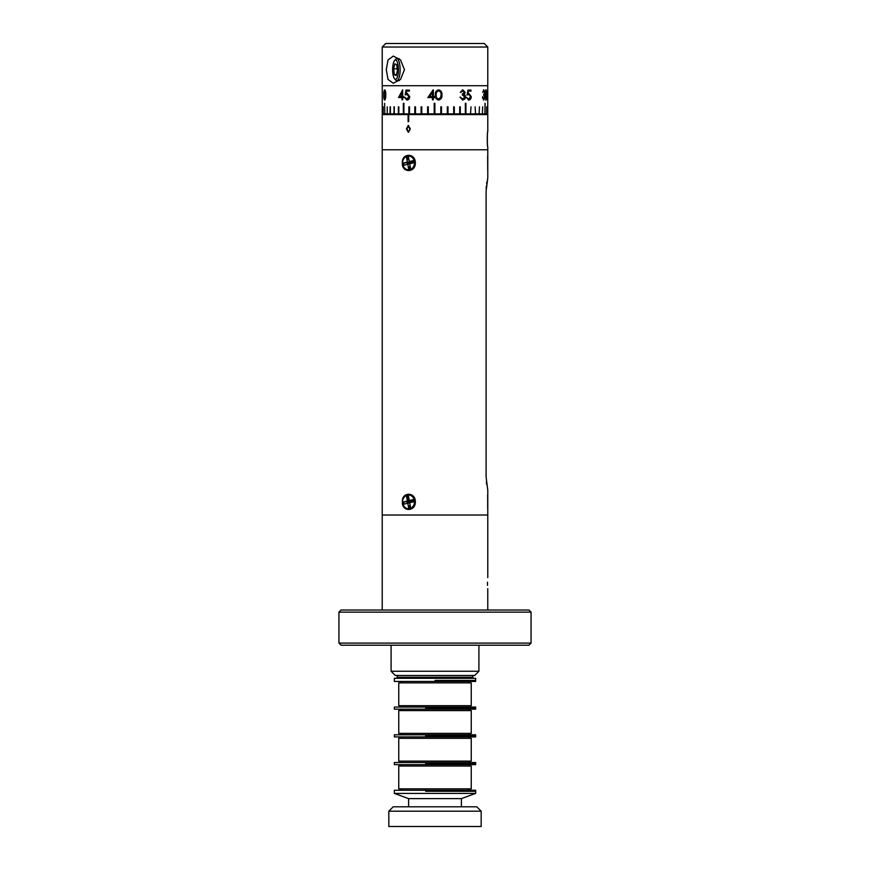 <?xml version="1.0" encoding="UTF-8"?>
<svg xmlns="http://www.w3.org/2000/svg" width="870" height="870" viewBox="0 0 870 870"><rect width="100%" height="100%" fill="white"/><g stroke="black" fill="none" stroke-linecap="round" stroke-linejoin="round"><path stroke-width="1.3" d="M460.524 97.19L462.459 99.028M464.569 93.449L464.613 94.003M462.753 100.05L464.482 99.039M465.167 97.266L465.33 95.646M465.156 92.579L462.764 89.86M405.181 94.95L406.007 90.099L409.433 90.099L409.433 91.1L406.584 91.1L406.138 93.645L407.106 93.46L409.759 96.635C409.607 98.745 408.639 99.887 406.823 100.05L404.365 97.309L406.866 99.049L408.998 96.592L406.975 94.449L405.181 94.95M441.927 94.96C442.178 97.701 441.057 99.408 438.578 100.05C436.131 99.397 435.054 97.701 435.337 94.96C435.043 92.22 436.12 90.523 438.578 89.849C441.057 90.491 442.167 92.187 441.927 94.96M384.127 97.799L384.844 99.985M385.758 94.96C385.823 97.701 385.453 99.397 384.66 100.05C383.985 99.397 383.692 97.701 383.79 94.96C383.681 92.22 383.974 90.523 384.66 89.849C385.453 90.491 385.823 92.198 385.758 94.96L384.671 90.85L384.007 94.95L384.671 99.049L385.453 94.95M432.477 97.56L427.877 97.56L433.347 89.849L433.347 96.57L434.467 96.57L434.467 97.56L433.347 97.56L433.347 99.8L432.477 99.8L432.477 97.56L432.477 99.8M401.994 97.56L398.514 97.56L402.669 89.849L402.669 96.57L403.56 96.57L403.56 97.56L402.669 97.56L402.669 99.8L401.994 99.8L401.994 97.56L402.669 99.8M447.332 113.872L450.867 113.872L448.017 113.872L448.017 106.836L447.332 106.836L447.332 113.872L441.503 113.872L441.503 106.836L440.807 106.836L440.807 113.872L434.891 113.872L434.891 103.323L434.184 103.323L434.184 113.872L428.279 113.872L428.279 106.836L427.583 106.836L427.583 113.872L421.776 113.872L421.776 106.836L421.102 106.836L421.102 113.872L414.827 113.872L415.479 113.872L415.479 106.836L414.827 106.836L414.827 113.872L409.498 113.872L409.498 106.836L408.878 106.836L408.878 113.872L409.498 113.872M403.408 103.323L403.343 113.872L403.908 113.872L403.908 103.323L403.343 103.323L403.343 113.872L398.819 113.872L398.819 106.836L398.819 113.872M393.925 106.836L394.284 113.872L394.284 106.836L393.849 113.872L390.402 113.872L390.402 106.836L390.032 113.872L387.226 113.872L387.226 106.836L387.226 113.872L384.801 113.872L384.594 103.323L384.801 113.872L383.17 113.872L383.17 106.836L383.17 113.872M390.119 106.836L390.032 113.872M383.17 106.836L383.148 113.872L382.311 113.872L382.354 106.836L382.256 113.872L382.256 85.728M398.373 106.836L398.373 113.872L394.284 113.872M408.933 106.836L408.933 113.872L403.908 113.872M405.594 94.776L406.366 90.099M407.051 99.049L409.161 96.592L407.127 94.46M407.138 100.05L405.083 97.309M406.507 93.536L407.41 93.46M438.534 100.05L438.578 100.05C436.142 99.408 435.054 97.701 435.337 94.96L435.337 94.96C435.054 92.198 436.131 90.502 438.578 89.849L438.534 89.86M438.61 99.049L440.688 97.386L441.057 94.95C441.286 92.829 440.47 91.459 438.61 90.85C436.74 91.437 435.935 92.807 436.207 94.95C435.924 97.07 436.718 98.44 438.61 99.049L440.688 97.386L441.057 94.95C441.286 92.818 440.47 91.448 438.61 90.85L438.61 90.85M466.374 97.309L468.745 99.049L470.605 96.592L468.843 94.449L467.168 94.95L467.951 90.099L470.974 90.099L470.974 91.1L468.169 91.1L468.071 93.645L468.963 93.46L471.246 96.635C471.148 98.745 470.3 99.887 468.702 100.05L466.374 97.309L468.604 99.049M468.169 91.1L467.734 93.645L468.669 93.46L471.246 96.635M471.148 96.635C471.029 98.745 470.115 99.887 468.397 100.05M468.702 94.46L466.798 94.95M470.844 90.099L470.844 91.1M485.667 89.849C486.45 90.491 486.808 92.187 486.732 94.96L486.156 100.05L485.264 94.96L486.167 99.049L486.7 94.95L486.167 90.85L485.525 94.95M485.264 94.96L486.156 89.849L486.874 94.96M485.58 90.871L486.167 90.85M484.927 95.787L484.992 97.212M484.851 98.484L484.71 97.255M484.655 96.265L484.644 94.689M486.732 94.96C486.808 97.723 486.45 99.419 485.667 100.05M484.655 93.884L484.731 92.372M484.09 94.873L484.024 93.884M483.492 99.049L482.741 96.592M483.633 100.017L484.209 98.897M384.997 98.756L384.986 99.854M385.366 90.861L384.671 90.85L384.986 90.045M483.546 89.947L484.035 90.893M484.546 92.372L484.992 96.918L483.829 100.05L482.502 97.19L482.785 98.527L483.829 99.049L484.71 97.005L483.633 94.95L484.546 92.372L483.84 90.85L482.665 92.34L483.84 89.849L484.84 92.372M482.785 98.527L483.829 99.049M483.557 90.969L482.665 92.34M482.502 97.19L483.198 98.527M484.111 98.973L483.535 99.974M484.046 93.808L484.177 95.2M460.284 92.34L462.796 89.849L465.167 92.372L464.221 94.373L465.57 96.918L462.775 100.05L459.958 97.19L462.786 99.049L464.852 97.005L462.351 94.95L462.351 93.96L464.449 92.372L462.807 90.85L460.284 92.34M462.807 90.85L460.828 92.34M462.47 89.849L464.776 92.372L463.851 94.373L465.178 96.918L462.448 100.05M427.877 97.56L433.173 89.849M432.477 92.361L429.584 96.57L432.477 96.57L432.477 92.361L432.477 96.57M401.994 92.361L399.776 96.57L401.994 96.57L401.994 93.036M402.364 96.57L402.364 92.361M398.667 97.56L402.669 90.306M434.184 103.323L434.184 113.872L434.891 113.872M441.503 113.872L440.807 113.872L441.492 113.872L441.492 106.836M453.661 113.872L454.281 113.872L454.281 106.836L453.661 106.836L453.661 113.872L450.867 113.872M475.118 106.836L475.575 113.872L475.118 106.836M487.744 85.728L487.744 113.872L487.635 106.836L487.581 113.872L486.732 113.872L486.732 106.836L486.656 113.872L485.036 113.872L485.134 103.323L484.905 113.872L485.036 103.323M428.279 113.872L427.583 113.872M421.776 113.872L421.102 113.872M484.905 113.872L482.371 113.872L482.676 106.836L482.371 113.872L479.098 113.872L479.479 106.836L479.098 113.872L470.507 113.872L471.029 106.836L470.507 113.872L465.341 113.872L465.918 113.872L465.918 103.323L465.341 103.323L465.341 113.872L459.697 113.872L460.317 113.872L460.317 106.836L459.697 106.836L459.697 113.872L454.314 113.872L454.314 106.836M486.689 113.872L486.787 106.836M486.711 98.68L486.58 97.984M464.808 99.104L465.548 97.32M484.623 93.96L484.536 92.622M484.742 97.309L483.981 99.049M483.937 94.449L484.699 94.95M485.525 95.754L485.308 94.95M486.569 99.43L486.417 98.875M485.275 96.081L485.59 97.19M404.463 69.676L400.494 79.474L393.283 83.259L388.02 79.398L386.28 69.676L388.009 59.976L393.283 56.093L400.494 59.889L404.463 69.676M450.867 47.023L382.224 47.023L382.224 85.728L487.776 85.728L487.776 47.023L450.867 47.023M382.224 47.023L385.736 43.5L484.264 43.5L487.776 47.023M408.247 502.099L411.053 502.284L408.313 502.61M408.465 500.565L410.716 501.066M412.086 501.588L411.238 501.381L411.053 502.284M487.646 494.997L487.7 509.135M408.878 508.711A6.862 5.938 -90 0 0 409.215 508.722A6.862 5.938 -90 0 0 410.466 508.569A6.862 5.938 -90 0 0 415.12 501.131A6.862 5.938 -90 0 0 409.215 494.997A6.862 5.938 -90 0 0 408.878 495.008M409.792 508.569A6.862 5.938 -90 0 0 414.446 501.131A6.862 5.938 -90 0 0 408.541 494.997A6.862 5.938 -90 0 0 407.28 495.15A6.862 5.938 -90 0 0 402.625 502.588A6.862 5.938 -90 0 0 408.541 508.722A6.862 5.938 -90 0 0 409.792 508.569M410.477 500.815L411.053 501.424L407.377 500.989L406.573 496.694L408.487 496.215L409.281 500.522L413.011 499.587L413.424 501.794L409.694 502.719L410.499 507.014L408.596 507.493L407.791 503.197L404.071 504.121L403.658 501.925L412.01 501.185L412.184 502.099M407.791 503.197L409.716 502.827M408.596 507.493L410.074 504.741M413.011 499.587L412.01 501.185L409.281 500.522M406.573 496.694L409.063 499.315M403.658 501.925L407.377 500.989M397.84 75.57A9.657 2.904 -90 0 0 397.905 64.086A9.657 2.904 -90 0 0 394.621 60.508A9.657 2.904 -90 0 0 393.229 63.793A9.657 2.904 -90 0 0 394.621 78.844A9.657 2.904 -90 0 0 397.84 75.57M394.621 78.844L395.763 80.116A10.995 3.306 -90 0 0 396.807 80.671A10.995 3.306 -90 0 0 399.428 76.386A10.995 3.306 -90 0 0 399.776 64.826A10.995 3.306 -90 0 0 396.807 58.681A10.995 3.306 -90 0 0 395.763 59.247L394.621 60.508M396.459 74.711L394.371 74.711L393.642 68.839L397.22 68.839M393.642 68.839L394.806 63.814L396.698 64.641L397.427 70.513L396.263 75.549L394.371 74.711M408.247 501.609L408.443 503.067M409.107 499.532L408.313 501.098M408.432 503.056L408.237 501.859M487.483 582.193L487.472 583.281C487.809 575.973 487.809 575.973 487.472 583.281L487.515 585.379M487.755 588.642L487.776 610.022M487.472 583.281C487.809 590.589 487.809 590.589 487.472 583.281M435 515.018L487.776 515.018L487.776 490.212L486.102 477.01L486.102 191.15L487.776 177.948L487.776 149.77L382.224 149.77L382.224 515.018L435 515.018M478.913 671.248L474.694 675.479L395.306 675.479L391.087 671.248L478.913 671.248L478.913 645.214M397.177 675.479L397.177 677.262L472.823 677.262L472.823 675.479M435 680.405L475.64 680.405L435 680.405M435 678.285L475.64 678.285L475.64 681.46L394.36 681.46L394.36 678.285L435 678.285M338.941 612.132L341.051 610.022L528.949 610.022L531.059 612.132L338.941 612.132L338.941 643.104L531.059 643.104L531.059 612.132M528.927 645.214L531.037 643.104L528.927 645.214L341.073 645.214L338.963 643.104L341.073 645.214M425.647 708.126L475.64 708.126L425.647 708.126M425.647 707.071L475.64 707.071L475.64 709.18L394.36 709.18L394.36 707.071L425.647 707.071M470.268 682.863L471.246 682.863L471.246 705.668L398.754 705.668L398.754 682.863L470.268 682.863M425.647 735.857L475.64 735.857L425.647 735.857M425.647 734.802L475.64 734.802L475.64 736.912L394.36 736.912L394.36 734.802L425.647 734.802M470.268 710.594L471.246 710.594L471.246 733.388L398.754 733.388L398.754 710.594L470.268 710.594M425.647 763.588L475.64 763.588L425.647 763.588M425.647 762.533L475.64 762.533L475.64 764.643L394.36 764.643L394.36 762.533L425.647 762.533M470.268 738.315L471.246 738.315L471.246 761.119L398.754 761.119L398.754 738.315L470.268 738.315M425.647 791.308L475.64 791.308L425.647 791.308M425.647 790.254L475.64 790.254L475.64 793.418L394.36 793.418L394.36 790.254L425.647 790.254M470.268 766.046L471.246 766.046L471.246 788.851L398.754 788.851L398.754 766.046L470.268 766.046M388.836 811.188L393.229 806.794L476.771 806.794L481.164 811.188L388.836 811.188L388.836 826.5L481.164 826.5L481.164 811.188M461.394 806.794L461.394 798.606L408.606 798.606L394.36 793.418M415.327 501.859C415.664 511.984 401.527 511.995 402.418 501.859C401.516 491.735 415.653 491.713 415.327 501.859M407.28 501.675A4.078 3.534 -90 0 0 407.28 501.859A4.078 3.534 -90 0 0 407.497 503.273M487.646 156.067L487.7 170.205M486.167 188.562L486.352 186.104M486.635 183.809L486.95 181.819M487.548 178.905L487.776 177.948M486.635 484.351L486.352 482.089M415.327 162.929C415.664 173.054 401.527 173.065 402.418 162.929C401.516 152.815 415.653 152.783 415.327 162.929M407.28 162.744A4.078 3.534 -90 0 0 407.28 162.929A4.078 3.534 -90 0 0 407.497 164.343M407.649 503.23L407.454 501.664M407.519 501.011L408.585 498.814M407.508 163.723L407.454 162.733M382.224 610.022L382.224 515.018L487.776 515.018L487.776 577.615M487.776 131.479L487.776 114.579L382.224 114.579L382.224 149.77L487.776 149.77L487.776 146.954C487.113 147.432 487.113 131 487.776 131.468L487.776 131.479C487.211 130.989 487.211 147.432 487.776 146.954M408.519 498.749A4.078 3.534 -90 0 0 407.367 500.946M408.704 114.579L408.095 114.579L408.095 121.615L408.704 121.615L408.704 114.579M408.324 125.41L406.453 128.88L408.324 132.338L410.314 128.88L408.324 125.41M406.953 128.88L408.345 126.085L409.792 128.88L409.574 130.533L408.345 131.664L406.953 128.88M408.367 131.664L409.607 130.533L409.824 128.88L408.367 126.085M408.367 132.338L406.453 128.88L408.367 125.41M407.454 163.114L411.053 163.364L407.519 163.777M413.228 162.907L411.532 162.375M412.086 163.19L412.217 162.494M412.184 162.679L411.238 162.451M408.878 169.78A6.862 5.938 -90 0 0 409.215 169.791A6.862 5.938 -90 0 0 410.466 169.639A6.862 5.938 -90 0 0 415.12 162.201A6.862 5.938 -90 0 0 409.215 156.067A6.862 5.938 -90 0 0 408.878 156.078M409.792 169.639A6.862 5.938 -90 0 0 414.446 162.201A6.862 5.938 -90 0 0 408.541 156.067A6.862 5.938 -90 0 0 407.28 156.219A6.862 5.938 -90 0 0 402.625 163.658A6.862 5.938 -90 0 0 408.541 169.791A6.862 5.938 -90 0 0 409.792 169.639M413.011 160.656L413.424 162.864L409.694 163.788L410.499 168.095L408.596 168.562L407.791 164.267L404.071 165.191L403.658 162.994L412.01 162.255L409.281 161.592L413.011 160.656L412.01 162.255M407.791 164.267L409.716 163.897M408.596 168.562L410.074 165.811M410.477 161.885L411.053 162.494L407.377 162.059L406.573 157.764L408.487 157.285L409.281 161.592M406.573 157.764L409.063 160.395M403.658 162.994L407.377 162.059M409.215 494.997L408.541 494.997M409.215 508.722L408.541 508.722M399.243 58.681L396.807 58.681M399.243 80.671L396.807 80.671M391.087 671.248L391.087 645.214M468.549 682.863L469.952 681.46M401.451 682.863L400.048 681.46M468.549 733.388L469.952 734.802M401.451 733.388L400.048 734.802M468.549 710.594L469.952 709.18M401.451 710.594L400.048 709.18M468.549 761.119L469.952 762.533M401.451 761.119L400.048 762.533M468.549 738.315L469.952 736.912M401.451 738.315L400.048 736.912M468.549 788.851L469.952 790.254M401.451 788.851L400.048 790.254M468.549 766.046L469.952 764.643M401.451 766.046L400.048 764.643M461.394 798.606L475.64 793.418M408.606 798.606L408.606 806.794M409.215 156.067L408.541 156.067M409.215 169.791L408.541 169.791"/></g></svg>
